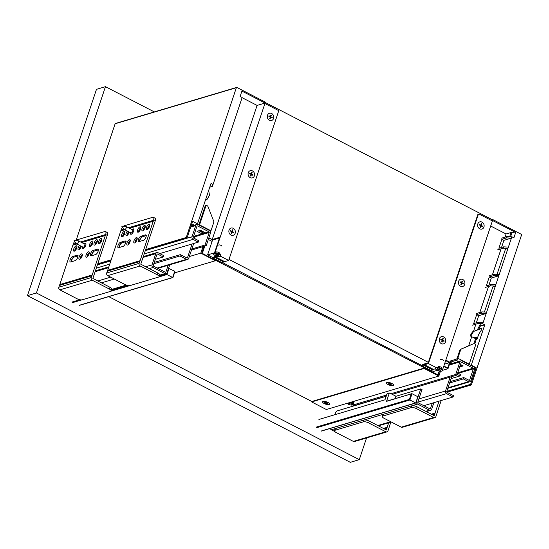 <?xml version="1.0" encoding="UTF-8"?>
<svg xmlns="http://www.w3.org/2000/svg" width="549" height="549" viewBox="0 0 549 549"><rect width="100%" height="100%" fill="white"/><g stroke="black" fill="none" stroke-linecap="round" stroke-linejoin="round"><path stroke-width="0.82" d="M434.842 417.638L402.41 427.287A2.004 1.709 -106.6 0 1 401.244 427.156L384.122 418.317A4.008 1.324 18.5 0 1 382.317 416.451A4.008 1.324 18.5 0 1 382.852 416.039L411.29 407.584A4.008 1.324 18.5 0 1 416.547 408.676L433.669 417.514A2.004 1.709 73.4 0 0 435.899 416.561L441.17 400.53M431.308 414.193L435.055 413.074L434.266 415.717L417.151 406.878A4.008 1.324 -161.5 0 0 411.894 405.786L411.29 407.584M439.042 401.161L435.055 413.074M382.852 416.039L383.456 414.248L411.894 405.786M383.456 414.248A4.008 1.324 -161.5 0 0 382.914 414.66L382.317 416.451M432.386 414.742L434.842 414.015M386.949 431.885L354.524 441.526A2.004 1.709 -106.6 0 1 353.35 441.403L336.228 432.564A4.008 1.324 18.5 0 1 334.423 430.697A4.008 1.324 18.5 0 1 334.965 430.286L363.397 421.824A4.008 1.324 18.5 0 1 368.654 422.915L385.775 431.754A2.004 1.709 73.4 0 0 388.006 430.807L390.806 422.154M383.415 428.433L387.169 427.321L386.379 429.963L369.257 421.124A4.008 1.324 -161.5 0 0 364.001 420.033L363.397 421.824M388.685 422.785L387.169 427.321M334.965 430.286L335.563 428.488L364.001 420.033M335.563 428.488A4.008 1.324 -161.5 0 0 335.027 428.899L334.423 430.697M384.492 428.989L386.949 428.261M460.487 364.515L463.184 365.909L459.691 366.945L460.144 365.6L461.695 365.14L460.302 365.071M386.194 396.138L354.18 405.663L352.959 405.032L354.235 401.216M392.247 394.34L456.946 375.097L461.146 362.539A0.501 0.425 -106.6 0 1 461.702 362.299L473.121 368.194A0.501 0.425 -106.6 0 1 473.375 368.853L469.628 380.066A0.501 0.425 -106.6 0 1 469.066 380.306L463.768 377.568L450.077 381.637M449.624 382.982L463.322 378.913L468.62 381.651L448.025 387.772M463.768 377.568L463.322 378.913M447.847 388.301L469.786 381.775A2.004 1.709 -106.6 0 0 470.85 380.697L474.604 369.484A2.004 1.709 -106.6 0 0 473.567 366.849L462.155 360.954A2.004 1.709 -106.6 0 0 459.925 361.908L455.725 374.466L456.946 375.097M352.959 405.032L386.558 395.033M391.025 393.708L455.725 374.466M469.786 381.775A2.004 1.709 -106.6 0 1 468.62 381.651M352.623 403.46L348.972 404.544L347.75 403.913L352.986 402.355L351.566 406.603M450.153 377.115L445.514 390.984L418.88 398.91M347.75 403.913L348.039 403.062M423.801 405.69L453.069 396.989L453.515 395.644L446.996 392.274A0.501 0.425 -106.6 0 1 446.735 391.615L451.745 376.641M457.18 374.397L460.117 375.914L460.57 374.569L457.633 373.052M417.796 402.17L446.543 393.619A2.004 1.709 -106.6 0 1 445.514 390.984M352.225 404.64L350.914 403.968M460.117 375.914L451.093 378.597M446.543 393.619L453.069 396.989M426.292 411.599L430.622 410.316A2.004 1.709 -106.6 0 0 431.679 409.231L433.868 402.698M334.396 414.852L335.267 414.33M395.74 396.344L420.802 388.891L416.403 401.504M432.276 403.172L430.457 408.6A0.501 0.425 -106.6 0 1 429.901 408.84L418.077 402.74A0.501 0.425 -106.6 0 1 417.823 402.081L422.023 389.522L420.802 388.891M430.622 410.316A2.004 1.709 -106.6 0 1 429.448 410.185L425.708 411.297M330.278 428.44A2.004 1.709 73.4 0 0 331.322 429.75L417.631 404.085A2.004 1.709 -106.6 0 1 416.595 401.449M331.322 429.75L334.746 431.521M417.631 404.085L429.448 410.185M386.921 394.1L386.97 393.969A0.501 0.425 -106.6 0 1 387.23 393.702L387.23 393.702A0.501 0.425 -106.6 0 1 387.525 393.729M386.153 396.399L386.97 393.969L389.214 393.304A0.501 0.425 -106.6 0 1 389.769 393.063L395.479 396.007A0.501 0.425 -106.6 0 1 395.733 396.666L395.074 398.636M385.844 397.126A4.008 3.424 73.4 0 0 385.549 397.627A4.008 3.424 73.4 0 0 385.371 398.08L386.201 396.268M318.914 419.457L385.021 399.796L385.206 398.759A4.008 3.424 73.4 0 0 385.158 399.336M385.034 399.741L385.371 398.08A4.008 3.424 73.4 0 0 385.206 398.759M417.72 396.666L415.854 402.987L417.72 396.666L412.011 393.715L386.777 401.106A0.501 0.425 -106.6 0 0 386.51 401.374L411.661 393.702M411.208 394.031L409.403 399.411L409.911 399.995L412.011 393.715M321.083 431.061L415.62 402.939L409.911 399.995L316.622 427.74M389.214 393.304L386.51 401.374M335.281 414.591A4.008 3.424 -106.6 0 1 337.601 410.762L386.132 396.323L386.901 394.017A0.501 0.501 0 0 1 387.23 393.702L389.481 393.029M446.9 392.212L471.166 384.993A0.501 0.425 -106.6 0 0 471.433 384.725L521.55 234.945A0.501 0.425 -106.6 0 0 521.289 234.286L515.991 231.548L513.891 237.827L511.853 236.77L495.802 284.759L491.019 284.519L486.277 285.933L489.276 276.964L494.018 275.55L498.801 275.79L491.314 278.014L488.933 285.144M480.519 328.645A1.249 0.501 -62.7 0 1 480.684 328.57L472.442 331.884L481.782 328.35A1.249 0.501 -62.7 0 1 481.487 329.887L478.865 334.046A1.249 0.501 117.3 0 0 478.563 334.691L477.266 338.568A1.249 0.501 -62.7 0 1 476.264 339.879L476.079 339.934M480.814 328.528L481.857 328.22M472.442 331.884L470.225 335.624L470.754 336.194L473.485 331.575M476.868 339.351L476.36 339.083M475.544 338.664L470.754 336.194M471.166 384.993A0.501 0.425 -106.6 0 1 470.617 384.307L476.168 367.713L471.275 365.188L484.781 324.823L482.29 325.564L480.739 325.365L478.632 329.4M514.935 231.863L515.991 231.548M471.275 365.188A2.004 0.803 117.3 0 1 471.124 365.586M478.412 322.194L473.67 323.601L476.676 314.632L481.411 313.225L486.194 313.458L483.195 322.428L478.412 322.194L477.959 323.539L472.476 325.166M476.374 313.506L481.864 311.88L486.647 312.113L486.194 313.458L478.714 315.682L476.326 322.812M478.714 315.682L476.676 314.632M491.314 278.014L489.276 276.964M483.195 322.428L482.743 323.773L477.959 323.539M491.019 284.519L490.566 285.864L485.076 287.498M495.802 284.759L495.349 286.104L490.566 285.864M481.864 311.88L481.411 313.225M484.781 324.823L482.743 323.773M488.981 275.838L494.471 274.205L499.247 274.445M494.471 274.205L494.018 275.55M486.647 312.113L495.349 286.104L492.851 286.846L484.438 312.004M508.401 247.084L503.618 246.851L503.172 248.196L507.955 248.429L505.457 249.177L497.037 274.335M452.342 363.397L450.358 362.141L456.226 360.329L458.58 361.544M503.618 246.851L498.883 248.258L501.882 239.289L506.624 237.882L511.407 238.115L503.92 240.345L501.539 247.469M503.92 240.345L501.882 239.289M501.587 238.17L507.07 236.537L506.624 237.882M503.172 248.196L497.682 249.829M507.07 236.537L511.853 236.77M461.078 364.817L460.892 365.38M450.846 363.843L449.803 363.308L447.998 368.688L443.695 366.464M474.487 369.827L474.569 369.8A2.004 0.803 117.3 0 0 476.168 367.713M473.128 343.969A2.004 1.709 73.4 0 0 472.813 344.058L460.735 349.219A2.004 1.709 73.4 0 0 459.829 350.235L457.228 358.017A1.002 0.405 -62.7 0 1 456.425 359.06L450.853 360.961M473.561 343.839A2.004 1.709 -106.6 0 1 474.885 343.907L475.839 344.401L469.237 364.131L457.825 358.243L460.577 350.015A2.004 1.709 -106.6 0 1 461.483 348.992L472.813 344.058M457.825 358.243A2.004 0.803 117.3 0 1 456.226 360.329M469.086 364.536A2.004 0.803 -62.7 0 0 469.237 364.131M440.49 371.117L438.843 376.051L424.164 368.475L424.315 368.029L438.177 375.187L439.584 370.966M443.846 366.018L447.744 368.029L449.542 362.649L445.644 360.631M108.736 296.638L311.818 401.484L311.667 401.937L424.164 368.475M311.667 401.937L326.346 409.513L438.843 376.051M311.818 401.484L424.315 368.029M449.542 362.649L444.47 364.152M442.576 370.301L447.998 368.688M477.726 214.824L478.227 214.68A1.002 0.858 -106.6 0 1 478.755 214.137L478.261 214.288A1.002 0.858 73.4 0 0 477.726 214.824L428.213 362.82L424.72 363.857A21.04 8.448 117.3 0 0 423.684 364.241L422.112 364.941L421.858 365.819L430.828 370.451L432.406 369.751A20.038 8.043 117.3 0 1 433.387 369.381L435.412 368.784M478.755 214.137A1.002 0.858 -106.6 0 1 479.346 214.206L491.684 220.574A1.002 0.858 -106.6 0 1 492.837 219.593L515.175 231.129L514.88 232.021L511.888 232.913L510.611 236.708M438.095 369.889L437.69 369.676L438.562 369.415L437.381 368.605L440.641 370.294L438.967 369.628L438.095 369.889L438.219 369.518M436.64 367.809L428.412 363.568L424.418 364.756A20.038 8.043 -62.7 0 0 423.437 365.119L421.858 365.819M439.722 369.402L439.31 369.196M451.745 363.582L445.706 360.46M452.239 363.431L445.822 360.117M478.227 214.68L428.412 363.568M514.88 232.021L492.535 220.492L442.597 369.751M473.794 337.759A1.503 0.604 -62.7 0 0 473.876 337.834A1.503 0.604 -62.7 0 0 474.116 337.848L476.004 337.285L476.82 337.704L474.761 343.852M477.321 329.928L480.505 323.828M473.842 343.749L476.004 337.285M509.671 236.667L511.071 232.495L511.888 232.913M490.682 226.03L506.082 233.977L511.071 232.495M506.082 233.977L505.018 237.147M500.949 249.301L492.412 274.816M488.349 286.976L479.812 312.484M475.743 324.644L473.458 331.479M471.715 336.688L468.654 345.836M139.467 241.505A3.006 1.208 117.3 0 1 140.215 238.849A3.006 1.208 117.3 0 1 141.978 236.914A3.006 1.208 117.3 0 1 142.109 236.866L146.597 235.528M145.375 234.897L140.887 236.235A3.006 1.208 -62.7 0 0 138.677 238.87A3.006 1.208 -62.7 0 0 138.602 241.594A3.006 1.208 -62.7 0 0 139.082 241.615L143.57 240.284A3.006 1.208 -62.7 0 0 145.78 237.648A3.006 1.208 -62.7 0 0 145.856 234.917A3.006 1.208 -62.7 0 0 145.375 234.897L146.144 235.301M124.918 240.984L120.43 242.322A3.006 1.208 -62.7 0 0 118.22 244.957A3.006 1.208 -62.7 0 0 118.152 247.681A3.006 1.208 -62.7 0 0 118.632 247.702L123.12 246.364A3.006 1.208 -62.7 0 0 125.323 243.729A3.006 1.208 -62.7 0 0 125.398 241.004A3.006 1.208 -62.7 0 0 124.918 240.984L125.694 241.382M119.016 247.585A3.006 1.208 117.3 0 1 119.764 244.929A3.006 1.208 117.3 0 1 121.521 243.001A3.006 1.208 117.3 0 1 121.652 242.953L126.146 241.615M122.496 227.286A4.008 1.606 -62.7 0 0 121.109 229.935L107.686 270.341L140.112 260.693L153.535 220.293A4.008 1.606 -62.7 0 0 153.377 217.322A4.008 1.606 -62.7 0 0 152.739 217.294L124.307 225.756A4.008 1.606 -62.7 0 0 123.45 226.257M120.89 230.875L124.726 229.736M129.571 228.295L153.315 221.233M149.568 226.38A3.006 1.208 -62.7 0 0 149.452 224.157A3.006 1.208 -62.7 0 0 147.002 226.277A3.006 1.208 -62.7 0 0 146.693 229.496A3.006 1.208 -62.7 0 0 149.568 226.38M140.592 229.057A3.006 1.208 -62.7 0 0 140.475 226.826A3.006 1.208 -62.7 0 0 138.025 228.947A3.006 1.208 -62.7 0 0 137.717 232.172A3.006 1.208 -62.7 0 0 140.592 229.057M127.375 231.102A3.006 1.208 -62.7 0 0 126.243 235.583A3.006 1.208 -62.7 0 0 129.118 232.467A3.006 1.208 -62.7 0 0 129.235 232.062M124.63 233.799A3.006 1.208 -62.7 0 0 124.513 231.575A3.006 1.208 -62.7 0 0 122.056 233.696A3.006 1.208 -62.7 0 0 121.754 236.914A3.006 1.208 -62.7 0 0 124.63 233.799M130.436 232.687A3.006 1.208 -62.7 0 0 130.731 234.245A3.006 1.208 -62.7 0 0 133.606 231.129A3.006 1.208 -62.7 0 0 133.489 228.906A3.006 1.208 -62.7 0 0 132.041 229.571M145.08 227.718A3.006 1.208 -62.7 0 0 144.963 225.495A3.006 1.208 -62.7 0 0 142.514 227.609A3.006 1.208 -62.7 0 0 142.205 230.834A3.006 1.208 -62.7 0 0 145.08 227.718M130.003 241.896A3.006 1.208 -62.7 0 0 129.887 239.666A3.006 1.208 -62.7 0 0 127.437 241.786A3.006 1.208 -62.7 0 0 127.128 245.012A3.006 1.208 -62.7 0 0 130.003 241.896M136.989 239.817A3.006 1.208 -62.7 0 0 136.873 237.593A3.006 1.208 -62.7 0 0 134.423 239.707A3.006 1.208 -62.7 0 0 134.114 242.933A3.006 1.208 -62.7 0 0 136.989 239.817M153.377 217.322L155.01 218.166A4.008 1.606 117.3 0 1 155.195 221.041L140.764 264.186L157.886 273.025A4.008 1.324 18.5 0 1 159.684 274.891L159.086 276.682A4.008 1.324 -161.5 0 0 157.282 274.816L140.16 265.977A2.004 1.709 -106.6 0 1 139.13 263.342L140.112 260.693M142.225 236.839A3.507 1.407 -62.7 0 0 139.597 241.464M137.236 238.568A3.507 1.407 -62.7 0 0 135.123 242.665M149.822 225.138A3.507 1.407 -62.7 0 0 147.708 229.228M140.839 227.808A3.507 1.407 -62.7 0 0 138.725 231.904M128.802 231.843A3.507 1.407 -62.7 0 0 127.251 235.315M124.877 232.556A3.507 1.407 -62.7 0 0 122.763 236.646M145.327 226.469A3.507 1.407 -62.7 0 0 143.214 230.566M130.257 240.647A3.507 1.407 -62.7 0 0 128.143 244.744M121.775 242.919A3.507 1.407 -62.7 0 0 119.147 247.544M134.972 242.768A3.006 1.208 117.3 0 1 137.236 238.383M127.986 244.847A3.006 1.208 117.3 0 1 130.25 240.462M147.551 229.338A3.006 1.208 117.3 0 1 149.815 224.953M143.063 230.669A3.006 1.208 117.3 0 1 145.327 226.284M138.574 232.007A3.006 1.208 117.3 0 1 140.839 227.622M127.1 235.418A3.006 1.208 117.3 0 1 128.596 231.733M122.612 236.756A3.006 1.208 117.3 0 1 124.877 232.371M107.686 270.341L106.705 272.99A2.004 1.709 73.4 0 0 107.734 275.625L124.856 284.464A4.008 1.324 -161.5 0 0 130.113 285.555L158.544 277.094A4.008 1.324 -161.5 0 0 159.086 276.682M121.109 229.935L124.026 229.07M128.5 227.739L153.535 220.293L155.175 221.137M107.302 271.192L139.727 261.55M91.573 255.745A3.006 1.208 117.3 0 1 92.328 253.089A3.006 1.208 117.3 0 1 94.085 251.161A3.006 1.208 117.3 0 1 94.215 251.113L98.703 249.774M97.482 249.143L92.994 250.481A3.006 1.208 -62.7 0 0 90.784 253.116A3.006 1.208 -62.7 0 0 90.715 255.841A3.006 1.208 -62.7 0 0 91.189 255.861L95.684 254.523A3.006 1.208 -62.7 0 0 97.887 251.888A3.006 1.208 -62.7 0 0 97.962 249.164A3.006 1.208 -62.7 0 0 97.482 249.143L98.257 249.541M77.032 255.23L72.537 256.561A3.006 1.208 -62.7 0 0 70.334 259.197A3.006 1.208 -62.7 0 0 70.258 261.921A3.006 1.208 -62.7 0 0 70.739 261.942L75.227 260.61A3.006 1.208 -62.7 0 0 77.436 257.975A3.006 1.208 -62.7 0 0 77.505 255.244A3.006 1.208 -62.7 0 0 77.032 255.23L77.8 255.628M71.123 261.832A3.006 1.208 117.3 0 1 71.871 259.176A3.006 1.208 117.3 0 1 73.628 257.241A3.006 1.208 117.3 0 1 73.765 257.193L78.253 255.861M74.602 241.533A4.008 1.606 -62.7 0 0 73.216 244.181L59.793 284.581L92.218 274.939L105.641 234.533A4.008 1.606 -62.7 0 0 105.483 231.568A4.008 1.606 -62.7 0 0 104.852 231.541L76.414 239.995A4.008 1.606 -62.7 0 0 75.556 240.503M72.996 245.122L76.833 243.976M81.684 242.534L105.429 235.473M101.682 240.627A3.006 1.208 -62.7 0 0 101.565 238.403A3.006 1.208 -62.7 0 0 99.108 240.517A3.006 1.208 -62.7 0 0 98.806 243.742A3.006 1.208 -62.7 0 0 101.682 240.627M92.699 243.296A3.006 1.208 -62.7 0 0 92.582 241.073A3.006 1.208 -62.7 0 0 90.132 243.186A3.006 1.208 -62.7 0 0 89.823 246.412A3.006 1.208 -62.7 0 0 92.699 243.296M79.481 245.348A3.006 1.208 -62.7 0 0 78.349 249.822A3.006 1.208 -62.7 0 0 81.225 246.707A3.006 1.208 -62.7 0 0 81.348 246.309M76.736 248.045A3.006 1.208 -62.7 0 0 76.62 245.822A3.006 1.208 -62.7 0 0 74.17 247.935A3.006 1.208 -62.7 0 0 73.861 251.161A3.006 1.208 -62.7 0 0 76.736 248.045M82.542 246.926A3.006 1.208 -62.7 0 0 82.844 248.491A3.006 1.208 -62.7 0 0 85.719 245.376A3.006 1.208 -62.7 0 0 85.596 243.152A3.006 1.208 -62.7 0 0 84.155 243.811M97.187 241.965A3.006 1.208 -62.7 0 0 97.07 239.735A3.006 1.208 -62.7 0 0 94.62 241.855A3.006 1.208 -62.7 0 0 94.311 245.08A3.006 1.208 -62.7 0 0 97.187 241.965M82.117 256.136A3.006 1.208 -62.7 0 0 82 253.913A3.006 1.208 -62.7 0 0 79.543 256.026A3.006 1.208 -62.7 0 0 79.241 259.252A3.006 1.208 -62.7 0 0 82.117 256.136M89.096 254.057A3.006 1.208 -62.7 0 0 88.979 251.833A3.006 1.208 -62.7 0 0 86.529 253.954A3.006 1.208 -62.7 0 0 86.22 257.179A3.006 1.208 -62.7 0 0 89.096 254.057M105.483 231.568L107.117 232.412A4.008 1.606 117.3 0 1 107.302 235.288L92.87 278.425L109.992 287.271A4.008 1.324 18.5 0 1 111.797 289.131L111.193 290.929A4.008 1.324 -161.5 0 0 109.388 289.062L92.266 280.223A2.004 1.709 -106.6 0 1 91.237 277.588L92.218 274.939M94.339 251.078A3.507 1.407 -62.7 0 0 91.704 255.71M89.35 252.814A3.507 1.407 -62.7 0 0 87.236 256.911M101.929 239.378A3.507 1.407 -62.7 0 0 99.815 243.475M92.946 242.047A3.507 1.407 -62.7 0 0 90.832 246.144M80.916 246.082A3.507 1.407 -62.7 0 0 79.358 249.555M76.984 246.796A3.507 1.407 -62.7 0 0 74.87 250.893M97.441 240.716A3.507 1.407 -62.7 0 0 95.327 244.813M82.364 254.887A3.507 1.407 -62.7 0 0 80.25 258.984M73.882 257.165A3.507 1.407 -62.7 0 0 71.253 261.791M87.078 257.014A3.006 1.208 117.3 0 1 89.35 252.629M80.099 259.094A3.006 1.208 117.3 0 1 82.364 254.702M99.664 243.578A3.006 1.208 117.3 0 1 101.929 239.192M95.169 244.916A3.006 1.208 117.3 0 1 97.441 240.531M90.681 246.254A3.006 1.208 117.3 0 1 92.946 241.862M79.207 249.665A3.006 1.208 117.3 0 1 80.71 245.979M74.719 251.003A3.006 1.208 117.3 0 1 76.984 246.611M59.793 284.581L58.812 287.23A2.004 1.709 73.4 0 0 59.841 289.865L76.963 298.704A4.008 1.324 -161.5 0 0 82.22 299.795L110.658 291.341A4.008 1.324 -161.5 0 0 111.193 290.929M73.216 244.181L76.139 243.31M80.607 241.979L105.641 234.533L107.281 235.384M59.416 285.439L91.841 275.79M205.388 232.81L200.495 230.285L197.002 231.321L201.895 233.847L205.388 232.81M199.692 230.525L203.096 232.282L203.899 232.042L202.348 232.502L201.895 233.847M202.348 232.502L198.944 230.745M191.855 248.944L205.017 245.032L209.217 232.474A0.501 0.425 73.4 0 0 208.963 231.815L197.551 225.92A0.501 0.425 73.4 0 0 196.988 226.161L193.241 237.367A0.501 0.425 73.4 0 0 193.495 238.033L198.8 240.764L198.347 242.109L193.049 239.378L144.305 253.871M159.752 253.59L198.347 242.109M145.403 250.605L192.02 236.736L195.767 225.529A2.004 1.709 73.4 0 1 197.997 224.575L209.416 230.47A2.004 1.709 73.4 0 1 210.445 233.105L206.239 245.664L205.017 245.032M191.484 250.049L206.239 245.664M192.02 236.736A2.004 1.709 73.4 0 0 193.049 239.378M193.68 243.502L188.691 258.394A2.004 1.709 73.4 0 1 187.634 259.471L157.783 268.351M154.29 262.395L180.395 254.633L186.914 258.003A0.501 0.425 73.4 0 0 187.47 257.762L192.088 243.976M193.474 236.667L193.969 236.921A2.004 1.709 73.4 0 1 195.101 238.856M157.199 268.049L186.461 259.348A2.004 1.709 73.4 0 0 187.634 259.471M153.837 263.74L179.942 255.978L180.395 254.633M186.461 259.348L179.942 255.978M145.705 266.739L152.032 264.858L155.786 253.645L143.124 257.412M169.744 264.796L167.116 272.64A2.004 1.709 73.4 0 1 166.059 273.725L159.416 275.694M152.032 264.858A2.004 1.709 73.4 0 0 153.061 267.493L149.321 268.605M159.594 275.173L164.885 273.594A2.004 1.709 73.4 0 0 166.059 273.725M155.305 259.354L163.273 256.987L163.719 255.642L158.016 252.691A2.004 1.709 73.4 0 0 155.786 253.645M164.885 273.594L153.061 267.493M163.273 256.987L157.563 254.036A0.501 0.425 73.4 0 0 157.007 254.276L153.253 265.49A0.501 0.425 73.4 0 0 153.514 266.148L165.338 272.249A0.501 0.425 73.4 0 0 165.894 272.009L168.152 265.27M168.564 268.324L174.76 271.227L172.661 277.506L174.76 271.227M169.051 268.283L166.951 274.555L166.642 273.388M172.969 277.478L174.898 271.714M158.839 276.971L166.951 274.555L172.661 277.506L79.372 305.251M220.636 256.294L228.665 260.439L278.48 111.55A1.002 0.858 73.4 0 0 277.966 110.232L265.627 103.864A1.002 0.858 73.4 0 0 265.373 102.155L243.029 90.619L242.733 91.518L241.67 91.834M216.333 255.395L217.205 255.134L218.879 255.8L215.62 254.112L216.8 254.928L215.929 255.182L216.457 255.024M208.874 237.786L212.223 239.515L219.703 237.285L214.508 252.821M216.292 256.012L216.004 256.095A21.04 8.448 -62.7 0 0 214.968 256.486L213.396 257.186L213.142 258.064L214.721 257.364A20.038 8.043 117.3 0 1 215.702 256.994L217.617 256.424M213.142 258.064L222.112 262.697L223.69 261.99A20.038 8.043 -62.7 0 1 224.671 261.626L228.665 260.439M217.555 254.702L217.96 254.914M208.764 238.129L213.039 239.934L219.456 238.026M214.968 252.78L265.071 103.047L242.733 91.518M241.972 90.935L243.029 90.619M265.071 103.047L257.09 105.422L242.102 97.688M212.223 239.515L257.09 105.422M145.76 249.527L186.241 237.484L236.358 87.703L115.132 123.758A0.501 0.425 -106.6 0 1 115.4 123.484L236.626 87.428A0.501 0.425 73.4 0 0 236.358 87.703M76.215 240.071L115.132 123.758M205.697 199.349L206.76 199.898L209.492 195.279L208.682 190.428M236.626 87.428A0.501 0.425 73.4 0 1 236.914 87.463L242.219 90.201L240.112 96.48L242.15 97.53L213.046 184.533L211.008 183.476L197.503 223.841A2.004 0.803 117.3 0 1 197.276 224.39M213.046 184.533L212.339 186.399L209.773 187.161M186.241 237.484A0.501 0.425 73.4 0 0 187.058 237.902L192.61 221.316L197.503 223.841M203.281 231.726L203.096 232.282M199.383 225.289A2.004 0.803 -62.7 0 0 199.541 224.891L210.953 230.786L213.705 222.558A2.004 1.709 73.4 0 0 213.65 221.041L208.071 206.774A2.004 1.709 73.4 0 0 207.097 205.649L205.395 205.381L198.937 224.665A1.002 0.405 117.3 0 1 198.8 224.994M199.541 224.891L206.143 205.161M210.953 230.786A2.004 0.803 117.3 0 1 210.466 231.808M202.952 246.638L200.776 253.144L215.448 260.72L215.599 260.274L201.737 253.116L204.008 246.323M189.309 256.555L200.776 253.144M174.507 272.894L215.448 260.72M437.766 374.974L439.351 370.911M202.149 253.329L438.02 374.898M204.791 246.089L202.396 253.254M212.086 241.43L208.311 239.474M265.894 102.835L491.527 219.319L491.19 220.321M437.491 370.266L433.429 371.481L431.157 370.307M428.364 362.367L228.995 259.437M213.225 257.79L207.591 254.88L214.028 252.965M421.941 365.545L222.441 262.546M212.587 239.94L207.591 254.88M366.547 437.951L359.286 459.65L350.31 462.327L27.45 295.637L96.473 89.35L105.456 86.673L154.324 111.907M359.286 459.65L36.433 292.967L105.456 86.673M36.433 292.967L27.45 295.637M323.087 401.443A3.754 1.242 -161.5 0 0 322.579 401.827A3.754 1.242 -161.5 0 0 325.749 404.194A3.754 1.242 -161.5 0 0 329.709 404.208A3.754 1.242 -161.5 0 0 327.307 402.129A3.754 1.242 -161.5 0 0 323.087 401.443M326.346 402.794L325.351 403.419L324.946 403.213L325.873 402.781M325.818 402.952L324.39 402.211L326.065 402.877L326.936 402.616L327.348 402.829L326.477 403.09L326.593 402.719M326.477 403.09L327.65 403.899L326.223 403.158M325.351 403.419L325.475 403.055M386.942 382.447A3.754 1.242 -161.5 0 0 386.434 382.838A3.754 1.242 -161.5 0 0 389.605 385.199A3.754 1.242 -161.5 0 0 393.564 385.22A3.754 1.242 -161.5 0 0 391.163 383.14A3.754 1.242 -161.5 0 0 386.942 382.447M390.202 383.799L389.207 384.43L388.795 384.218L389.728 383.785M389.673 383.957L388.493 383.147L389.92 383.881L391.204 383.833L390.325 384.094L390.449 383.724M390.325 384.094L391.506 384.904L390.078 384.17M389.207 384.43L389.33 384.06M483.937 227.053A3.754 3.212 73.4 0 0 483.202 223.107A3.754 3.212 73.4 0 0 479.805 221.871A3.754 3.212 73.4 0 0 477.802 226.387A3.754 3.212 73.4 0 0 481.947 229.07A3.754 3.212 73.4 0 0 483.937 227.053M481.006 225.804L480.478 227.368L480.073 227.162L480.595 225.591L479.174 224.857L479.318 224.404L480.746 225.145L481.274 223.573L481.679 223.786L480.903 225.426L482.585 226.092L482.434 226.538L480.759 225.872L480.286 227.272M481.679 223.786L481.157 225.351M480.746 225.145L479.263 224.582M480.903 225.426L482.242 226.442M464.729 284.451A3.754 3.212 73.4 0 0 463.994 280.512A3.754 3.212 73.4 0 0 460.597 279.276A3.754 3.212 73.4 0 0 458.593 283.792A3.754 3.212 73.4 0 0 462.738 286.475A3.754 3.212 73.4 0 0 464.729 284.451M461.798 283.202L461.277 284.773L460.865 284.56L461.393 282.996L459.966 282.255L460.117 281.809L461.544 282.543L462.066 280.978L462.471 281.184L461.702 282.831L463.377 283.49L463.226 283.943L461.551 283.277L461.085 284.677M462.471 281.184L461.949 282.756M461.544 282.543L460.055 281.98M461.702 282.831L463.033 283.84M267.473 115.297A3.754 3.212 -106.6 0 1 269.456 113.272A3.754 3.212 -106.6 0 1 273.608 115.956A3.754 3.212 -106.6 0 1 271.597 120.471A3.754 3.212 -106.6 0 1 268.207 119.236A3.754 3.212 -106.6 0 1 267.473 115.297M268.914 115.976L270.403 116.546L268.976 115.805L268.825 116.258L270.252 116.992L269.724 118.563L270.135 118.769L270.657 117.205L272.084 117.939L272.235 117.493L270.561 116.827L270.87 115.146M272.235 117.493L270.808 116.752L271.336 115.187L270.925 114.974L270.403 116.546M269.943 118.673L270.657 117.205M74.211 240.373L78.164 240.743A1.75 0.707 117.3 0 1 78.274 240.778A1.75 0.707 117.3 0 1 78.095 242.658A1.75 0.707 117.3 0 1 76.668 243.893A1.75 0.707 117.3 0 1 76.579 243.818L73.985 240.812M76.668 243.893L83.091 247.208A1.75 0.707 -62.7 0 0 84.519 245.973A1.75 0.707 -62.7 0 0 84.697 244.092L78.274 240.778M83.174 248.539L82.865 247.091A1.853 0.741 -62.7 0 0 83.777 247.036A1.853 0.741 -62.7 0 0 84.814 245.376A1.853 0.741 -62.7 0 0 84.484 243.982M122.098 226.126L126.057 226.504A1.75 0.707 117.3 0 1 126.167 226.531A1.75 0.707 117.3 0 1 125.989 228.411A1.75 0.707 117.3 0 1 124.554 229.647A1.75 0.707 117.3 0 1 124.465 229.578L121.871 226.565M124.554 229.647L130.978 232.968A1.75 0.707 -62.7 0 0 132.412 231.733A1.75 0.707 -62.7 0 0 132.59 229.853L126.167 226.531M131.067 234.299L130.751 232.851A1.853 0.741 -62.7 0 0 131.671 232.797A1.853 0.741 -62.7 0 0 132.707 231.136A1.853 0.741 -62.7 0 0 132.378 229.736L133.723 229.146M440.579 359.444A1.75 0.576 18.5 0 1 442.446 359.725A1.75 0.576 18.5 0 1 443.674 360.659M436.009 367.37A3.754 1.242 18.5 0 1 439.612 367.823A3.754 1.242 18.5 0 1 442.542 369.655L441.355 367.59A1.853 0.611 -161.5 0 0 439.907 366.691A1.853 0.611 -161.5 0 0 438.129 366.464M442.542 369.655A3.754 1.242 18.5 0 1 442.631 370.143L442.453 370.678A3.754 1.242 -161.5 0 0 440.051 368.599A3.754 1.242 -161.5 0 0 435.831 367.905A3.754 1.242 -161.5 0 0 435.33 368.297A3.754 1.242 -161.5 0 0 438.493 370.664A3.754 1.242 -161.5 0 0 442.453 370.678M438.809 369.347L439.68 369.086L440.092 369.292L439.221 369.552M221.913 246.165A1.75 0.576 -161.5 0 0 220.423 245.135A1.75 0.576 -161.5 0 0 218.619 245.067M216.299 251.998A1.853 0.611 18.5 0 1 218.07 252.169A1.853 0.611 18.5 0 1 219.593 253.103L220.78 255.161A3.754 1.242 -161.5 0 0 217.699 253.281A3.754 1.242 -161.5 0 0 214.103 252.931A3.754 1.242 -161.5 0 0 213.746 253.261L213.568 253.803A3.754 1.242 18.5 0 1 217.521 253.816A3.754 1.242 18.5 0 1 220.691 256.184A3.754 1.242 18.5 0 1 220.183 256.575A3.754 1.242 18.5 0 1 215.97 255.882A3.754 1.242 18.5 0 1 213.568 253.803M220.691 256.184L220.87 255.649A3.754 1.242 -161.5 0 0 220.78 255.161M217.459 255.059L218.33 254.805L217.919 254.592L217.047 254.853M248.265 172.695A3.754 3.212 -106.6 0 1 250.255 170.677A3.754 3.212 -106.6 0 1 254.4 173.36A3.754 3.212 -106.6 0 1 252.396 177.876A3.754 3.212 -106.6 0 1 248.999 176.641A3.754 3.212 -106.6 0 1 248.265 172.695M249.713 173.381L251.195 173.944L249.768 173.21L249.617 173.656L251.044 174.397L250.516 175.961L250.927 176.174L251.449 174.603L252.876 175.344L253.027 174.891L251.353 174.232L251.662 172.551M253.027 174.891L251.6 174.157L252.128 172.585L251.717 172.372L251.195 173.944M250.735 176.078L251.449 174.603M445.52 341.855A3.754 3.212 73.4 0 0 444.786 337.909A3.754 3.212 73.4 0 0 441.389 336.674A3.754 3.212 73.4 0 0 439.385 341.19A3.754 3.212 73.4 0 0 443.537 343.88A3.754 3.212 73.4 0 0 445.52 341.855M442.59 340.606L442.069 342.178L441.657 341.965L442.185 340.394L440.758 339.659L440.909 339.213L442.336 339.948L442.858 338.376L443.269 338.589L442.494 340.229L444.168 340.895L444.017 341.341L442.343 340.682L441.876 342.075M443.269 338.589L442.741 340.16M442.336 339.948L440.847 339.385M442.494 340.229L443.825 341.245M229.057 230.1A3.754 3.212 -106.6 0 1 231.047 228.075A3.754 3.212 -106.6 0 1 235.192 230.765A3.754 3.212 -106.6 0 1 233.188 235.281A3.754 3.212 -106.6 0 1 229.791 234.046A3.754 3.212 -106.6 0 1 229.057 230.1M230.505 230.786L231.987 231.349L230.559 230.614L230.408 231.06L231.836 231.795L231.314 233.366L231.719 233.579L232.248 232.007L233.675 232.742L233.819 232.296L232.145 231.63L232.453 229.949M233.819 232.296L232.392 231.561L232.92 229.99L232.515 229.777L231.987 231.349M231.527 233.476L232.248 232.007M416.547 408.676L417.151 406.878M401.244 427.156L433.669 417.514M368.654 422.915L369.257 421.124M353.35 441.403L385.775 431.754M468.976 380.258L469.628 380.066M473.375 368.853L458.23 373.361M461.702 362.299L461.187 362.457M457.722 372.771L473.121 368.194M449.199 365.099L459.925 361.908M390.696 421.714L377.815 425.544M429.812 408.792L430.457 408.6M409.403 399.411L316.368 427.081M461.483 348.992L460.735 349.219M459.829 350.235L460.577 350.015M450.489 362.038L450.942 360.693M470.617 384.307L446.817 391.382M432.406 369.751L423.437 365.119M433.387 369.381L424.418 364.756M140.887 236.235L142.109 236.866M120.43 242.322L121.652 242.953M157.282 274.816L157.886 273.025M107.734 275.625L140.16 265.977M106.705 272.99L139.13 263.342M92.994 250.481L94.215 251.113M72.537 256.561L73.765 257.193M109.388 289.062L109.992 287.271M59.841 289.865L92.266 280.223M58.812 287.23L91.237 277.588M194.065 236.983L209.217 232.474M208.963 231.815L193.564 236.393M197.029 226.078L197.551 225.92M97.509 264.844L110.85 260.878M109.759 264.144L96.418 268.118M195.767 225.529L190.695 227.039M187.47 257.762L186.825 257.955M108.572 267.686L95.231 271.652M97.811 280.985L110.692 277.149M114.309 279.016L101.428 282.852M110.507 289.769L126.291 285.075M165.894 272.009L165.249 272.201M157.041 254.194L157.563 254.036M129.729 285.631L110.946 291.217M81.842 299.871L72.42 302.677M71.912 302.087L79.866 299.727M111.392 290.346L127.752 285.48M159.279 276.106L166.443 273.972M214.721 257.364L223.69 261.99M215.702 256.994L224.671 261.626M97.873 263.767L111.214 259.801M194.421 225.165L191.779 223.8M449.48 364.248L460.982 360.83M378.398 425.846L391.279 422.016M385.556 397.627L386.132 396.316M417.858 397.153L415.929 402.918M415.854 402.987L321.22 431.137M473.718 343.784L472.964 344.003M450.804 360.796L450.358 362.141M492.254 219.531L491.369 219.792M196.83 224.452L190.977 226.188M127.073 285.315L111.522 289.941M156.842 252.567L143.406 256.561M108.86 266.841L95.512 270.808M172.894 277.554L79.667 305.285M186.79 238.177L145.444 250.474M110.891 260.748L97.55 264.714M84.471 243.976L85.836 243.392M214.535 252.746L214.103 252.931"/></g></svg>
